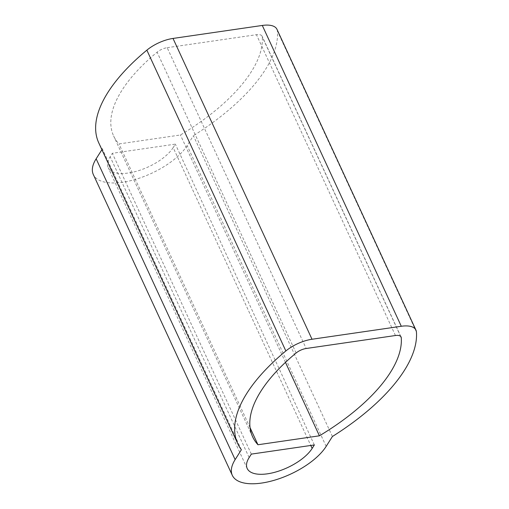 <?xml version="1.0" encoding="UTF-8"?>
<svg xmlns="http://www.w3.org/2000/svg" width="509" height="509" viewBox="0 0 509 509"><rect width="100%" height="100%" fill="white"/><g stroke="black" fill="none" stroke-linecap="round" stroke-linejoin="round"><path stroke-width="0.38" stroke-dasharray="2.54 1.91" d="M332.409 436.499L193.407 135.687L187.166 145.561A53.248 23.331 -24.8 0 1 136.832 178.977A53.248 23.331 -24.8 0 1 93.312 174.517M276.96 29.312A26.627 11.662 -24.8 0 1 277.43 31.164A170.515 74.708 -24.8 0 1 193.407 135.687M241.381 449.74L102.385 148.921A170.515 74.708 -24.8 0 1 98.765 142.876M102.385 148.921L101.908 149.678M173.162 147.597A36.864 16.154 -24.8 0 1 138.314 170.731A36.864 16.154 -24.8 0 1 108.188 167.646A36.864 16.154 -24.8 0 1 110.148 156.766L112.336 153.298L175.351 144.13L173.162 147.597L310.795 445.464M167.168 47.681L256.447 34.701A10.237 4.486 -24.8 0 1 262.084 36.184A10.237 4.486 -24.8 0 1 262.269 36.896A154.132 67.532 -24.8 0 1 180.421 134.993L118.966 143.932A154.132 67.532 -24.8 0 1 113.641 136.005A154.132 67.532 -24.8 0 1 157.109 52.192A10.237 4.486 -24.8 0 1 167.168 47.681L306.17 348.5M251.331 454.111L112.336 153.298M314.352 444.949L175.351 144.13M250.053 427.63L118.966 143.932M285.473 362.357L180.421 134.993M326.161 446.38L187.166 145.561M416.432 331.983L277.43 31.164M249.143 457.585L110.148 156.766M395.442 335.52L256.447 34.701M296.104 353.011L157.109 52.192M400.659 336.404L262.269 36.896M247.183 468.465L108.188 167.646M252.636 436.824L113.641 136.005M401.086 337.003L262.084 36.184"/><path stroke-width="0.76" d="M235.139 459.621L241.381 449.74A170.515 74.708 -24.8 0 1 237.76 443.695A170.515 74.708 -24.8 0 1 285.854 350.968A26.627 11.662 -24.8 0 1 312.017 339.255L401.289 326.269A26.627 11.662 -24.8 0 1 415.955 330.131A26.627 11.662 -24.8 0 1 416.432 331.983A170.515 74.708 -24.8 0 1 332.409 436.499L326.161 446.38A53.248 23.331 -24.8 0 1 275.833 479.796A53.248 23.331 -24.8 0 1 232.314 475.336A53.248 23.331 -24.8 0 1 235.139 459.621L96.144 158.802L101.908 149.678M312.157 448.416A36.864 16.154 -24.8 0 1 277.316 471.55A36.864 16.154 -24.8 0 1 247.183 468.465A36.864 16.154 -24.8 0 1 249.143 457.585L251.331 454.111L314.352 444.949L312.157 448.416L310.795 445.464M319.417 435.812L257.961 444.751A154.132 67.532 -24.8 0 1 252.636 436.824A154.132 67.532 -24.8 0 1 296.104 353.011A10.237 4.486 -24.8 0 1 306.17 348.5L395.442 335.52A10.237 4.486 -24.8 0 1 401.086 337.003A10.237 4.486 -24.8 0 1 401.264 337.715A154.132 67.532 -24.8 0 1 319.417 435.812L285.473 362.357M237.76 443.695L98.765 142.876A170.515 74.708 -24.8 0 1 146.859 50.156A26.627 11.662 -24.8 0 1 173.015 38.436L262.294 25.45A26.627 11.662 -24.8 0 1 276.96 29.312L415.955 330.131M232.314 475.336L93.312 174.517A53.248 23.331 -24.8 0 1 96.144 158.802M257.961 444.751L250.053 427.63M401.289 326.269L262.294 25.45M312.017 339.255L173.015 38.436M285.854 350.968L146.859 50.156M401.264 337.715L400.659 336.404"/></g></svg>
